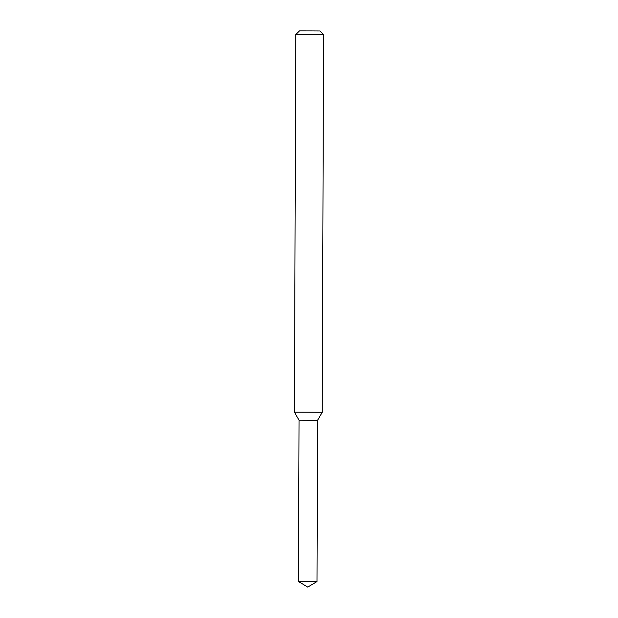 <?xml version="1.0" encoding="UTF-8"?>
<svg xmlns="http://www.w3.org/2000/svg" width="618" height="618" viewBox="0 0 618 618"><rect width="100%" height="100%" fill="white"/><g stroke="black" fill="none" stroke-linecap="round" stroke-linejoin="round"><path stroke-width="0.93" d="M317.019 581.561L317.582 420.286L299.042 420.217L294.438 412.175L308.343 412.198L322.248 412.276L317.582 420.286L299.042 420.217L298.479 581.499L317.019 581.561L307.733 587.1L298.479 581.499M295.752 34.593L299.475 30.9L309.672 30.915L319.869 30.97L323.562 34.693L295.752 34.593L294.438 412.175M323.562 34.693L322.248 412.276"/></g></svg>
